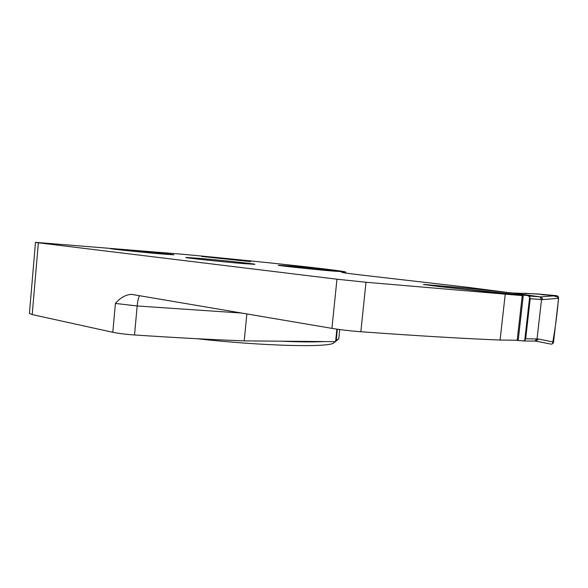 <?xml version="1.0" encoding="UTF-8"?>
<svg xmlns="http://www.w3.org/2000/svg" width="588" height="588" viewBox="0 0 588 588"><rect width="100%" height="100%" fill="white"/><g stroke="black" fill="none" stroke-linecap="round" stroke-linejoin="round"><path stroke-width="0.88" d="M505.21 294.368L500.087 340.04L517.19 340.254L522.247 295.595L366.001 282.255L336.961 279.204L38.352 242.8L32.208 314.58L112.8 332.293C118.306 333.44 125.545 334.337 134.52 334.976C174.746 337.652 211.312 339.614 244.226 340.878L246.864 313.926M241.786 313.066L137.173 305.973L115.41 303.437C120.231 297.763 125.589 294.735 131.477 294.345L331.911 328.369C340.57 329.787 350.213 330.912 360.841 331.735C415.892 335.741 462.3 338.512 500.087 340.04M244.226 340.878L335.594 341.665L336.88 329.14M508.061 292.537L467.1 287.223L364.192 275.36C347.927 273.471 340.518 272.435 341.959 272.244L345.641 272.237C347.28 271.803 335.292 270.135 309.67 267.217L308.075 267.04C274.633 263.255 225.329 258.235 183.125 254.303L35.493 242.352L29.422 313.433L32.208 314.58M333.205 271.083C314.698 269.569 274.809 265.298 278.572 265.254L287.686 265.864C306.377 267.43 344.546 271.502 341.319 271.612L333.205 271.083M161.619 253.965C141.627 252.267 107.567 248.673 110.235 248.555L123.568 249.496C143.678 251.223 176.091 254.648 173.791 254.81L161.619 253.965M250.569 261.616L201.743 256.464L250.569 261.616M243.711 263.608L254.751 264.321C257.934 264.144 219.743 260.065 198.34 258.279L186.006 257.456C182.324 257.573 222.499 261.866 243.711 263.608M522.247 295.595L439.552 286.613L539.887 296.808L541.541 299.498L530.207 298.719L525.657 338.791L537.035 338.96L541.541 299.498L542.937 299.601L541.254 296.911L539.85 296.793M423.573 284.504L439.552 286.613M35.493 242.352L38.352 242.8M335.741 340.231L335.785 339.783M196.833 338.71C262.623 346.06 327.413 347.611 333.558 343.098L334.668 342.201M280.88 341.194C299.586 342.003 314.036 342.128 324.231 341.562M335.91 340.187L338.754 339.041L338.916 337.468M523.717 340.959L515.36 340.231M539.71 296.778L512.817 293.008L472.068 288.664L424.132 284.452L439.574 286.407M424.132 284.452L423.404 284.555M536.065 341.143L538.432 339.011L553.536 342.076L558.585 298.292L542.937 299.601M541.048 296.881L556.307 295.646L537.285 293.941L512.817 293.008M556.307 295.646C557.836 295.867 558.593 296.756 558.585 298.292M553.536 342.076C553.205 343.568 552.264 344.237 550.736 344.076L536.102 341.15M523.085 340.952L524.709 340.548L525.657 338.791M530.207 298.719L529.685 296.764L528.193 295.948M538.432 339.011L537.035 338.96L534.742 341.099L523.188 340.966M524.312 293.236L540.379 294.257C542.334 295.419 550.919 294.147 558.549 297.535C557.27 313.294 555.248 328.707 552.485 343.774M115.41 303.437L112.8 332.293M336.961 279.204L331.911 328.369M343.23 272.244L343.186 272.67M337.365 329.214L336.248 340.121M366.001 282.255L360.841 331.735M134.52 334.976L137.173 305.973C137.68 300.953 138.452 297.528 139.496 295.705M518.175 340.555L523.276 295.485M524.709 340.548L529.685 296.764M333.558 343.098L335.336 341.657M335.616 341.437L338.026 339.496M345.641 272.237L345.56 273.038M339.732 329.537L338.754 339.041M528.384 295.977L539.894 296.808M535.014 341.113L536.131 341.15"/></g></svg>
